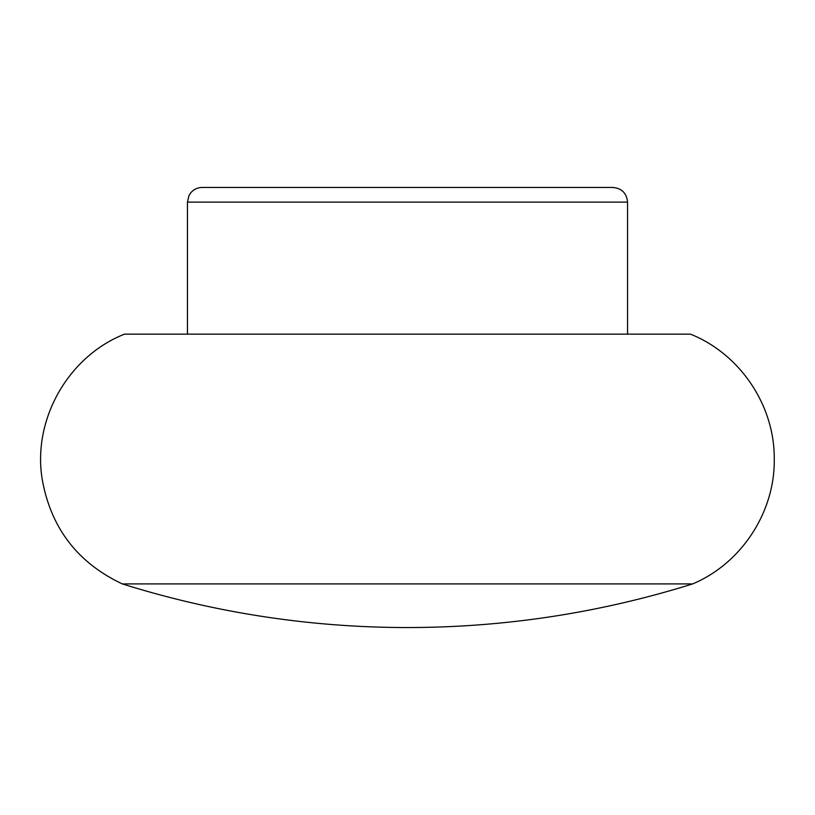 <?xml version="1.0" encoding="UTF-8"?>
<svg xmlns="http://www.w3.org/2000/svg" width="815" height="815" viewBox="0 0 815 815"><rect width="100%" height="100%" fill="white"/><g stroke="black" fill="none" stroke-linecap="round" stroke-linejoin="round"><path stroke-width="1.22" d="M627.55 202.12C626.684 193.206 621.794 188.316 612.88 187.45L202.12 187.45C197.424 187.552 193.583 189.416 190.598 193.033L188.948 195.661L187.45 202.12L627.55 202.12L627.55 334.15M496.294 187.45L318.706 187.45M692.679 583.907L122.321 583.907A953.56 953.56 0 0 0 407.5 627.55C504.77 627.468 599.83 612.921 692.679 583.907C741.762 563.287 775.371 511.525 774.25 458.295C774.433 405.055 739.908 353.904 690.468 334.15L124.532 334.15C68.338 356.298 32.508 419.216 42.136 478.853C50.703 527.733 77.435 562.747 122.321 583.907M187.45 334.15L187.45 202.12"/></g></svg>
